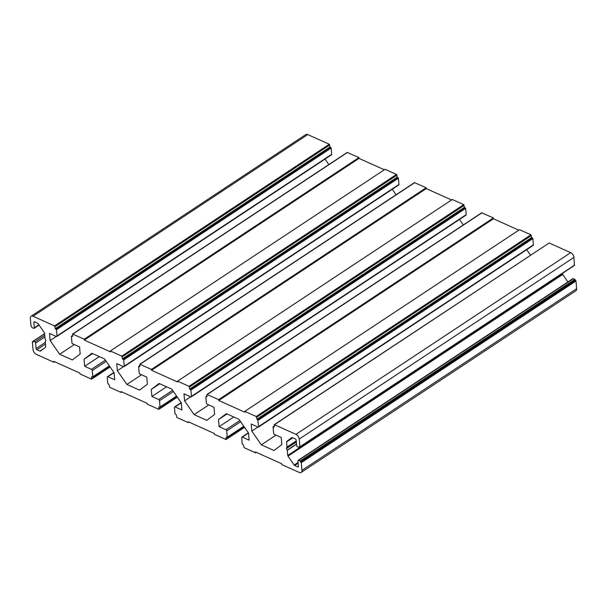 <?xml version="1.0" encoding="UTF-8"?>
<svg xmlns="http://www.w3.org/2000/svg" width="607" height="607" viewBox="0 0 607 607"><rect width="100%" height="100%" fill="white"/><g stroke="black" fill="none" stroke-linecap="round" stroke-linejoin="round"><path stroke-width="0.91" d="M518.788 230.167L493.453 218.786L218.732 400.476L244.879 412.214L244.803 411.371L519.524 229.681L530.95 234.81L531.618 237.549L532.362 237.891L257.649 419.574L258.673 426.546A1.017 0.599 56.5 0 1 258.491 427.062A1.017 0.599 56.5 0 1 257.998 427.055L251.199 424.005L251.806 431.091L261.336 444.825L274 450.515L281.838 444.574L281.231 437.488L274.432 434.437A1.017 0.599 56.5 0 1 273.613 433.254L273.074 426.994L274.227 427.024L274.455 424.688L295.966 434.346A4.067 2.39 56.5 0 1 299.251 439.073L299.911 446.775L299.19 446.775L299.16 447.488L297.468 446.82A1.017 0.599 56.5 0 1 296.648 445.637L296.178 440.136A1.017 0.599 56.5 0 0 295.359 438.952L292.308 437.586A1.017 0.599 56.5 0 0 291.815 437.579A1.017 0.599 56.5 0 0 291.8 437.594L286.739 441.426L292.453 437.647M244.803 411.371L256.23 416.501L256.898 419.24L257.649 419.574M34.584 321.839L33.855 322.317L34.326 327.818A1.017 0.599 56.5 0 1 34.136 328.334A1.017 0.599 56.5 0 1 33.651 328.334L32.156 327.659L31.01 326.005L30.35 318.303A4.067 2.39 56.5 0 1 31.094 316.255A4.067 2.39 56.5 0 1 33.051 316.262L54.562 325.921L55.222 328.668L56.466 329.707L56.997 335.967A1.017 0.599 56.5 0 1 56.815 336.483A1.017 0.599 56.5 0 1 56.33 336.483L49.531 333.425L50.138 340.512L59.661 354.253L72.324 359.936L80.162 354.002L79.555 346.916L72.757 343.858A1.017 0.599 56.5 0 1 71.937 342.682L71.406 336.415L72.552 336.445L72.787 334.108L84.214 339.245L84.282 340.087L110.428 351.832L110.353 350.983L121.787 356.119L122.447 358.858L123.691 359.898L124.223 366.165A1.017 0.599 56.5 0 1 124.04 366.674A1.017 0.599 56.5 0 1 123.547 366.674L116.756 363.623L117.363 370.71L126.886 384.443L139.549 390.126L147.387 384.193L146.78 377.106L139.982 374.056A1.017 0.599 56.5 0 1 139.162 372.873L138.624 366.613L139.777 366.636L140.012 364.299L151.439 369.435L151.507 370.278L177.654 382.023L177.578 381.173L189.005 386.31L189.672 389.049L190.909 390.096L191.448 396.356A1.017 0.599 56.5 0 1 191.266 396.864A1.017 0.599 56.5 0 1 190.773 396.864L183.974 393.814L184.589 400.901L194.111 414.634L206.775 420.325L214.612 414.384L214.005 407.297L207.207 404.247A1.017 0.599 56.5 0 1 206.388 403.063L205.849 396.803L207.002 396.834L206.941 394.489L218.664 399.626L218.732 400.476M33.855 322.317A1.017 0.599 56.5 0 1 34.038 321.809A1.017 0.599 56.5 0 1 34.531 321.809L37.581 323.182A1.017 0.599 56.5 0 1 38.127 323.668L44.281 332.537A1.017 0.599 56.5 0 1 44.554 333.228L44.986 338.349L45.851 340.481L45.275 341.642L45.707 346.764A1.017 0.599 56.5 0 1 45.54 347.257L40.479 351.096A1.017 0.599 56.5 0 1 40.464 351.104A1.017 0.599 56.5 0 1 39.971 351.104L43.863 348.532M45.479 344.07L36.921 349.731L39.971 351.104M36.921 349.731A1.017 0.599 56.5 0 1 36.101 348.555L45.343 342.439M298.158 463.224L294.699 465.508L297.756 466.882A1.017 0.599 56.5 0 0 298.242 466.882A1.017 0.599 56.5 0 0 298.424 466.366L297.954 460.865A1.017 0.599 56.5 0 1 298.143 460.356A1.017 0.599 56.5 0 1 298.629 460.356L300.124 461.032L301.269 462.686L301.929 470.379A4.067 2.39 56.5 0 1 301.186 472.436A4.067 2.39 56.5 0 1 299.236 472.428L281.678 464.545L281.61 463.695L255.464 451.957L255.539 452.799L244.113 447.67L243.445 444.931L242.208 443.884L241.669 437.624A1.017 0.599 56.5 0 1 241.852 437.108A1.017 0.599 56.5 0 1 242.345 437.108L249.143 440.166L248.536 433.079L239.006 419.338L226.343 413.655L218.505 419.589L219.112 426.675L225.91 429.733A1.017 0.599 56.5 0 1 226.73 430.909L227.268 437.177L226.115 437.146L225.887 439.483L214.453 434.346L214.385 433.504L188.238 421.759L188.314 422.609L176.887 417.479L176.22 414.733L174.983 413.693L174.444 407.434A1.017 0.599 56.5 0 1 174.626 406.918A1.017 0.599 56.5 0 1 175.12 406.918L181.918 409.975L181.311 402.889L171.781 389.148L159.125 383.465L151.28 389.398L151.887 396.485L158.685 399.543A1.017 0.599 56.5 0 1 159.504 400.719L160.043 406.986L158.89 406.956L158.662 409.293L147.235 404.156L147.16 403.314L121.013 391.568L121.089 392.418L109.662 387.281L108.994 384.542L107.758 383.503L107.219 377.235A1.017 0.599 56.5 0 1 107.409 376.727A1.017 0.599 56.5 0 1 107.894 376.727L114.693 379.777L114.086 372.69L104.556 358.957L91.9 353.274L84.054 359.207L84.661 366.294L91.46 369.344A1.017 0.599 56.5 0 1 92.279 370.528L92.818 376.788L91.665 376.757L91.437 379.102L80.01 373.965L79.934 373.123L53.795 361.377L53.864 362.227L36.314 354.344A4.067 2.39 56.5 0 1 33.036 349.617L32.376 341.916L33.089 341.908L33.119 341.195L34.811 341.87A1.017 0.599 56.5 0 1 35.631 343.054L36.101 348.555M294.699 465.508A1.017 0.599 56.5 0 1 294.152 465.023L298.09 462.42M562.416 273.385L562.446 273.772A1.017 0.599 -123.5 0 0 562.719 274.463L287.999 456.153L294.152 465.023M287.999 456.153A1.017 0.599 56.5 0 1 287.733 455.455L562.446 273.772M296.337 442.01L286.458 448.543L287.293 450.341L287.733 455.455M286.458 448.543L296.307 441.676M292.802 437.806L286.572 441.926L287.012 447.048L286.428 448.209M286.572 441.926A1.017 0.599 56.5 0 1 286.739 441.426M493.453 218.786L493.377 217.936L218.664 399.626M295.966 434.346L570.686 252.656L549.176 242.997L274.167 424.688M570.686 252.656A4.067 2.39 56.5 0 1 573.964 257.383L574.359 265.289M562.719 274.463L567.902 281.944M301.186 472.436L575.906 290.745A4.067 2.39 56.5 0 0 576.65 288.697L575.99 280.995L574.844 279.341L573.349 278.666A1.017 0.599 -123.5 0 0 572.864 278.666L298.143 460.356M31.094 316.255L305.814 134.564A4.067 2.39 56.5 0 1 307.764 134.572L329.275 144.238L329.942 146.977L55.222 328.668M56.815 336.483L331.536 154.793A1.017 0.599 -123.5 0 0 331.718 154.284L331.179 148.017L329.942 146.977M325.041 159.087L328.842 164.573M384.345 169.778L359.003 158.397L358.934 157.554L347.212 152.418L72.491 334.108M110.353 350.983L385.073 169.292L396.5 174.429L397.168 177.168L122.447 358.858M124.04 366.674L398.761 184.983A1.017 0.599 -123.5 0 0 398.943 184.475L398.404 178.215L397.168 177.168M392.266 189.285L396.06 194.764M451.562 199.969L426.228 188.595L426.16 187.745L414.437 182.608L139.716 364.299M177.578 381.173L452.298 199.491L463.725 204.62L464.393 207.359L189.672 389.049M191.266 396.864L465.979 215.182A1.017 0.599 -123.5 0 0 466.168 214.666L465.63 208.406L464.393 207.359M459.484 219.476L463.285 224.954M493.377 217.936L481.662 212.807L206.941 394.489M258.491 427.062L533.204 245.372A1.017 0.599 -123.5 0 0 533.394 244.856L532.855 238.597L532.362 237.891M526.709 249.667L530.51 255.145M275.988 435.136L261.336 444.825M257.945 427.032L251.806 431.091M208.762 404.945L194.111 414.634M190.719 396.841L184.589 400.901M426.228 188.595L151.507 370.278M151.439 369.435L426.16 187.745M141.537 374.754L126.886 384.443M123.494 366.651L117.363 370.71M359.003 158.397L84.282 340.087M84.214 339.245L358.934 157.554M74.32 344.564L59.661 354.253M56.269 336.46L50.138 340.512M54.6 361.742L53.864 362.227M99.32 356.605L84.661 366.294M92.575 353.578L84.054 359.207M121.825 391.932L121.089 392.418M166.538 386.796L151.887 396.485M159.8 383.768L151.28 389.398M189.043 422.123L188.314 422.609M233.763 416.986L219.112 426.675M227.026 413.959L218.505 419.589M256.268 452.314L255.539 452.799M256.898 419.24L531.618 237.549M575.216 280.32L300.495 462.01M256.23 416.501L530.95 234.81M549.176 242.997L274.455 424.688M258.673 426.546L533.394 244.856M532.855 238.597L258.134 420.287M481.95 212.807L207.23 394.497M191.448 396.356L466.168 214.666M465.63 208.406L190.909 390.096M189.005 386.31L463.725 204.62M414.725 182.616L140.012 364.299M124.223 366.165L398.943 184.475M398.404 178.215L123.691 359.898M121.787 356.119L396.5 174.429M347.5 152.418L72.787 334.108M56.997 335.967L331.718 154.284M331.179 148.017L56.466 329.707M54.562 325.921L329.275 144.238M307.764 134.572L33.051 316.262M34.326 327.818L38.909 324.791M44.865 336.946L35.631 343.054M92.818 376.788L109.343 365.862M106.202 361.324L92.279 370.528M91.46 369.344L105.383 360.141M114.055 372.652L107.894 376.727M160.043 406.986L176.569 396.052M173.42 391.515L159.504 400.719M158.685 399.543L172.6 390.331M181.281 402.843L175.12 406.918M227.268 437.177L243.794 426.243M240.645 421.706L226.73 430.909M225.91 429.733L239.826 420.53M248.506 433.034L242.345 437.108M576.65 288.697L301.929 470.379M575.99 280.995L301.269 462.686M297.756 466.882L298.432 466.434M296.527 444.233L287.293 450.341M287.012 447.048L296.246 440.94M299.911 446.775L574.624 265.084M573.964 257.383L299.251 439.073M256.723 417.214L531.444 235.524M273.484 426.691L274.159 426.235M206.259 396.492L206.934 396.045M465.137 207.693L190.423 389.383M189.498 387.016L464.218 205.325M139.033 366.302L139.709 365.854M397.919 177.502L123.198 359.192M122.273 356.825L396.993 175.135M71.808 336.111L72.483 335.663M330.694 147.311L55.973 329.002M55.047 326.634L329.768 144.944M44.728 335.314L34.811 341.87M32.641 341.711L33.051 341.438M109.988 366.787L91.839 378.791M177.214 396.978L159.064 408.981M244.439 427.176L226.29 439.18M575.664 280.525L300.943 462.208M298.629 460.356L573.349 278.666M296.512 444.021L287.24 450.151M286.982 447.2L296.262 441.061M44.592 333.744L33.317 341.202M300.124 461.032L574.844 279.341M575.17 279.812L300.45 461.502M299.676 446.995L299.236 447.283M273.188 426.691L274.144 426.053M205.963 396.492L206.919 395.863M138.737 366.302L139.693 365.672M71.512 336.111L72.468 335.474M34.136 328.334L39.098 325.056M32.452 341.711L33.051 341.309M91.733 379.102L110.102 366.947M92.704 377.099L109.457 366.021M107.409 376.727L113.904 372.432M158.951 409.293L177.327 397.145M159.929 407.289L176.683 396.212M174.626 406.918L181.121 402.623M226.176 439.483L244.553 427.336M227.155 437.48L243.908 426.402M241.852 437.108L248.346 432.814M299.835 446.98L574.548 265.289M33.119 341.195L44.584 333.615M299.16 447.488L573.881 265.805"/></g></svg>
